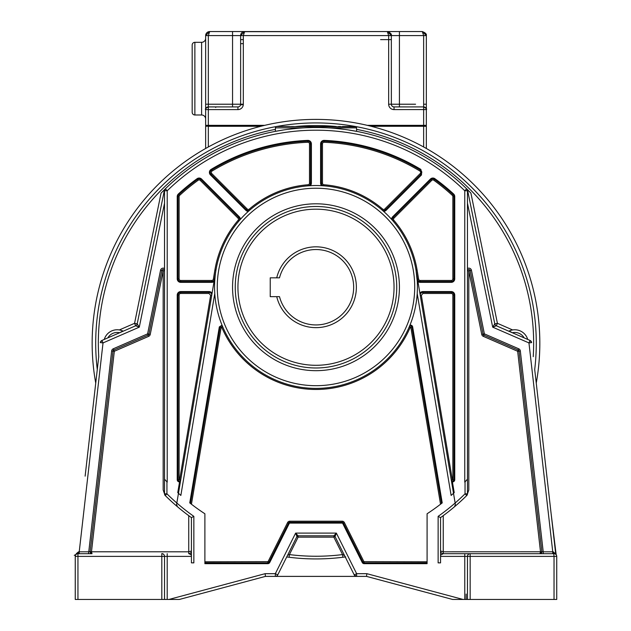 <?xml version="1.0" encoding="UTF-8"?>
<svg xmlns="http://www.w3.org/2000/svg" width="631" height="631" viewBox="0 0 631 631"><rect width="100%" height="100%" fill="white"/><g stroke="black" fill="none" stroke-linecap="round" stroke-linejoin="round"><path stroke-width="0.95" d="M90.265 552.496L90.138 551.809A1.885 1.885 0 0 1 90.146 551.597A1.885 1.885 0 0 0 92.016 553.695A1.885 1.885 0 0 1 91.771 553.679A1.885 1.885 0 0 0 92.016 553.695L91.148 553.695M90.146 553.695L88.861 553.695M161.686 553.695L161.804 553.695A2.69 2.69 0 0 1 164.517 556.384L164.517 599.45L179.393 599.45L265.462 576.387L265.107 573.682L168.942 599.45L179.354 599.45M78.362 553.695L79.222 553.695L79.222 551.809L78.465 551.873L77.944 553.695L77.258 553.781M176.885 506.07L177.421 506.709A214.311 214.311 0 0 1 165.235 495.54L163.169 489.995L164.51 493.821L164.517 270.833A1.349 1.349 0 0 0 161.851 270.565L148.916 334.138A1.349 1.349 0 0 1 148.135 335.1L113.785 350.039A1.349 1.349 0 0 0 112.988 351.12L90.146 551.597A1.885 1.885 0 0 0 90.296 552.575A1.885 1.885 0 0 1 90.146 551.597L88.766 551.809L88.474 553.695M90.619 553.072A1.885 1.885 0 0 0 90.722 553.182A1.885 1.885 0 0 1 90.619 553.072L91.274 553.545M91.053 553.426A1.885 1.885 0 0 0 91.74 553.671A1.885 1.885 0 0 1 91.053 553.426M95.691 383.474L95.731 383.08A223.831 223.831 0 0 1 315.989 119.393A223.831 223.831 0 0 1 536.247 383.08A223.831 223.831 0 0 0 539.82 343.225M191.43 556.384L191.43 517.617L193.851 516.363L193.851 562.86L191.43 562.86L191.43 556.384L75.255 556.384L75.255 599.45L164.517 599.45M114.692 599.45L117.066 599.45M85.13 476.153L98.744 356.681A217.663 217.663 0 0 1 275.416 129.371L275.416 127.856A1.349 1.349 0 0 1 276.764 126.508L356.026 126.776M90.438 549.017L95.983 500.336L90.438 549.017M275.921 126.799L276.52 126.508A220.29 220.29 0 0 0 97.277 369.529L98.744 356.681M78.465 551.873L76.296 553.671A1.885 1.885 0 0 1 76.138 554.247M76.217 554.318L74.269 555.335M76.296 553.671A1.885 1.885 0 0 1 75.878 554.665A1.885 1.885 0 0 0 76.296 553.671L76.106 554.31M77.944 599.45L77.944 553.695A2.69 2.69 0 0 0 75.255 556.384A2.69 2.69 0 0 1 77.944 553.695L92.031 553.695M89.996 553.695L88.766 553.695M189.134 553.663L191.43 555.138L191.217 552.046M191.185 552.125L190.893 552.622M190.507 553.032L190.049 553.355M193.851 516.363A211.89 211.89 0 0 1 176.838 503.017L176.593 504.461L177.421 506.709A214.311 214.311 0 0 0 191.43 517.617L190.72 517.112M189.86 516.489L188.74 515.661L188.74 551.809L191.43 551.005A2.69 2.69 180 0 1 188.74 553.695A2.69 2.69 0 0 0 191.43 551.005A2.69 2.69 0 0 1 188.74 553.695L188.74 551.809L91.479 551.786L114.321 351.27L148.671 336.339A2.69 2.69 0 0 0 150.233 334.406L163.169 270.833L161.851 270.565A1.349 1.349 115.7 0 1 163.563 269.547A1.349 1.349 0 0 1 164.517 270.833L163.169 270.833L163.169 489.995M90.138 551.841L92.016 553.695L91.479 551.786L90.138 551.809M164.517 270.833A1.349 1.349 0 0 0 161.851 270.565L160.534 270.297L147.599 333.87L113.249 348.801A2.69 2.69 0 0 0 111.648 350.97L88.766 551.809L79.222 551.809L103.027 342.917L100.345 342.601A2.69 2.69 0 0 1 101.946 340.44L103.027 342.917L139.293 327.15L137.203 323.853A2.69 2.69 0 0 1 135.641 325.785L139.293 327.15L164.517 203.198M102.545 340.18L101.946 340.44A2.69 2.69 0 0 0 100.345 342.601L101.946 340.44L135.641 325.785L134.569 323.317L137.203 323.853A2.69 2.69 46.9 0 1 135.641 325.785A2.69 2.69 46.9 0 0 137.203 323.853L164.517 189.631L161.055 193.118L134.569 323.317L119.346 329.942L120.308 330.131M105.085 339.076L107.057 338.216M107.846 337.869A10.766 10.766 0 0 1 119.653 332.742L122.816 330.999M121.136 330.352L121.815 330.581M122.343 330.794L122.737 330.959M117.192 329.768A13.456 13.456 0 0 0 104.281 339.423A13.456 13.456 0 0 1 123.219 331.188M354.551 126.508L355.458 126.508A220.29 220.29 0 0 1 534.702 369.529L555.682 553.671L552.748 551.809L552.756 553.695L553.616 553.695M293.486 126.508L291.451 126.508M289.574 126.508L278.097 126.508M353.786 126.508L352.926 126.508M351.98 126.508L342.42 126.508M340.535 126.508L338.5 126.508M307.62 127.667L311.698 127.549M313.497 127.517L318.45 127.517M320.28 127.549L324.358 127.667M328.254 127.856L356.562 127.856L356.562 128.282M355.214 126.508A1.349 1.349 0 0 1 356.562 127.856L356.562 131.351L348.651 129.994M356.562 128.89L356.562 129.371A217.663 217.663 0 0 1 533.234 356.681M555.651 553.442A2.69 2.69 0 0 0 556.179 554.759L551.115 513.587M536.247 383.08L536.287 383.474M556.061 554.617A1.885 1.885 0 0 1 555.682 553.671A1.885 1.885 0 0 0 556.108 554.665L556.006 554.554M555.288 554.002L554.759 553.789L555.288 554.002M554.152 553.695L554.034 553.695A2.69 2.69 0 0 1 556.731 556.384A2.69 2.69 0 0 0 556.108 554.665L555.974 554.491M440.548 553.71L440.548 555.138L443.246 553.695L470.158 553.695L470.158 556.384L467.468 556.384A2.69 2.69 0 0 1 468.62 554.176A2.69 2.69 0 0 0 467.468 556.384A2.69 2.69 0 0 1 470.158 553.695L554.034 553.695A2.69 2.69 0 0 1 556.731 556.384L556.731 599.45L467.468 599.45L467.468 556.384A2.69 2.69 0 0 1 470.158 553.695A2.69 2.69 0 0 0 467.468 556.384L440.548 556.384L440.548 562.86L438.127 562.86L438.127 516.363L440.548 517.617L440.548 556.384M467.468 599.45L452.593 599.45L466.135 599.45L466.135 594.071M366.871 573.682L366.516 576.387L356.633 576.387A2.69 2.69 0 0 1 354.22 574.896L356.641 573.682L366.871 573.682L463.044 599.45L452.593 599.45L366.856 576.482M542.794 553.695L541.288 553.695M533.471 478.219L527.863 429.246M445.825 597.636L366.516 576.387L452.593 599.45L366.516 576.387L356.633 576.387A2.69 2.69 0 0 1 354.22 574.896L335.053 536.555L344.542 555.532L342.562 554.586A213.026 213.026 0 0 1 289.416 554.586L287.602 555.217L296.925 536.555L295.623 533.108L275.337 573.682L275.345 576.387L366.264 576.387M286.734 556.944A215.715 215.715 0 0 0 289.085 557.252L286.734 556.944L287.602 555.217M335.053 536.555L333.846 535.814L298.132 535.814A1.349 1.349 0 0 0 296.925 536.555A1.349 1.349 0 0 1 298.132 535.814L298.132 537.162L333.846 537.162L333.846 535.814A1.349 1.349 0 0 1 335.053 536.555L336.355 533.108L333.846 535.814A1.349 1.349 0 0 1 335.053 536.555L333.846 537.162L342.562 554.586L342.893 557.252A215.715 215.715 0 0 0 345.244 556.944L342.893 557.252A215.715 215.715 0 0 1 289.085 557.252L289.416 554.586L298.132 537.162L296.925 536.555L277.758 574.896A2.69 2.69 0 0 1 275.345 576.387L265.801 576.387A2.69 2.69 0 0 0 265.13 576.474M265.123 576.482L265.809 576.387M191.43 517.617A214.311 214.311 0 0 1 165.235 495.54L166.939 493.821A211.89 211.89 0 0 0 176.838 503.017L178.47 493.292A203.545 203.545 0 0 0 180.852 495.438L214.769 293.549M219.32 326.905L189.757 502.899L191.445 504.216L221.173 327.221L220.116 327.039A1.349 1.349 -19.9 0 1 222.68 326.74A1.349 1.349 0 0 0 220.116 327.039L219.32 326.905L222.041 325.194L222.246 325.714M189.757 502.899A203.545 203.545 0 0 0 204.886 513.768L204.886 563.672L267.82 563.672A2.153 2.153 0 0 0 269.745 562.481L289.29 523.391A0.536 0.536 -22.7 0 1 289.771 523.099L342.207 523.099A0.536 0.536 40.3 0 1 342.688 523.391L362.233 562.481A2.153 2.153 0 0 0 364.158 563.672L427.092 563.672L427.092 513.768A203.545 203.545 0 0 0 442.221 502.899L412.658 326.905A2.153 2.153 0 0 0 409.945 325.194L409.732 325.706M417.399 289.235L417.209 293.549L451.126 495.438A203.545 203.545 0 0 0 453.508 493.292L455.14 503.017A211.89 211.89 0 0 1 438.127 516.363M442.118 516.489L443.246 515.661L443.246 551.809L440.548 551.005A2.69 2.69 180 0 0 443.246 553.695L539.962 553.695L540.499 551.786L541.848 551.809L539.962 553.695A1.885 1.885 0 0 0 541.832 551.597A1.885 1.885 0 0 1 541.848 551.809M440.864 552.267L440.548 551.005L440.548 553.505M164.06 190.089L165.322 188.835A215.715 215.715 0 0 1 466.656 188.835L464.763 190.767L467.468 190.767L467.468 493.821A2.421 2.421 -164 0 1 466.751 495.54L465.039 493.821A211.89 211.89 0 0 1 455.14 503.017L455.385 504.461L454.557 506.709A214.311 214.311 0 0 1 440.548 517.617L441.25 517.112M453.681 493.142A203.545 203.545 0 0 0 454.217 492.645L452.411 481.887L451.615 482.021L453.508 493.3L416.026 270.155L417.28 281.631M451.48 481.24L451.37 480.57M419.915 293.305A3.502 3.502 0 0 1 422.936 291.561L451.252 291.561A3.502 3.502 0 0 1 454.746 295.063L454.746 479.749A2.153 2.153 0 0 1 452.411 481.887L451.268 479.962L417.927 281.513A3.502 3.502 0 0 0 420.214 282.357L451.252 282.357A3.502 3.502 0 0 0 454.746 278.855L454.746 196.572A3.502 3.502 0 0 0 453.618 194.001A203.001 203.001 0 0 0 434.917 178.707A3.502 3.502 0 0 0 430.389 179.07L392.648 216.812A3.502 3.502 0 0 0 391.622 219.367L392.096 219.904M420.214 282.357L420.214 281.552A2.69 2.69 0 0 1 417.556 279.304A2.69 2.69 0 0 0 420.214 281.552L451.252 281.552L420.214 281.552L420.214 280.472A1.617 1.617 0 0 1 418.621 279.123L417.083 269.973L416.026 270.155L417.927 281.513M383.049 210.849L383.577 211.322A3.502 3.502 0 0 0 386.14 210.297L421.547 174.89L420.885 169.423A203.001 203.001 0 0 0 324.231 140.39A3.502 3.502 0 0 0 320.595 143.884L320.595 183.148A3.502 3.502 0 0 0 321.676 185.688L322.386 185.727M178.47 493.292L177.761 492.637A203.545 203.545 0 0 0 178.47 493.292L215.96 270.155L214.895 269.973L213.357 279.123L214.422 279.304L214.051 281.513A3.502 3.502 0 0 1 211.764 282.357L180.726 282.357A3.502 3.502 0 0 1 177.232 278.855L177.232 196.572A3.502 3.502 0 0 1 178.36 194.001L178.904 194.593A2.69 2.69 0 0 0 178.037 196.572L178.037 278.855A2.69 2.69 0 0 0 180.726 281.552L211.764 281.552A2.69 2.69 0 0 0 214.422 279.304M166.939 481.839A203.545 203.545 0 0 0 167.215 482.139L164.517 479.189L166.939 481.839L166.939 493.821L164.517 493.821L164.517 479.189L164.517 493.821A2.421 2.421 0 0 0 165.235 495.54L164.983 495.296M164.88 189.41L165.322 188.835L167.215 190.767A213.01 213.01 0 0 1 464.763 190.767L464.763 482.139L465.852 480.964M455.385 504.461L454.557 506.709A214.311 214.311 0 0 0 466.751 495.54L468.809 489.995L467.468 493.821L467.468 270.833A1.349 1.349 0 0 1 469.914 270.068A1.349 1.349 0 0 0 467.468 270.833L468.809 270.833L481.745 334.406A2.69 2.69 0 0 0 483.314 336.339L517.657 351.27L518.193 350.039L483.843 335.1A1.349 1.349 0 0 1 483.062 334.138L470.127 270.565A1.349 1.349 0 0 0 469.914 270.068A1.349 1.349 0 0 1 470.127 270.565L468.809 270.833L468.809 489.995M467.468 479.181L465.039 481.839L465.039 493.821L467.468 493.821A2.421 2.421 0 0 1 466.751 495.54L466.995 495.296M466.341 480.428L466.759 479.962M164.517 479.181L164.517 190.767L167.215 190.767L167.215 482.139M176.593 504.461L176.593 505.234M212.071 293.305A3.502 3.502 0 0 0 209.042 291.561L180.726 291.561A3.502 3.502 0 0 0 177.232 295.063L177.232 479.741A2.153 2.153 0 0 0 179.567 481.887L180.363 482.021L180.505 481.193L180.711 479.962L179.567 481.887L177.761 492.637M180.726 291.561L180.726 292.366L209.042 292.366L209.042 293.447L210.636 295.332L211.7 295.505A2.69 2.69 0 0 0 209.042 292.366A2.69 2.69 0 0 1 211.7 295.505L180.718 479.931M180.505 480.483A1.349 1.349 0 0 0 180.711 479.962L178.037 479.741A1.349 1.349 0 0 0 180.505 480.483M179.117 479.741L179.117 295.063L178.037 295.063A2.69 2.69 0 0 1 180.726 292.366A2.69 2.69 0 0 0 178.037 295.063L178.037 479.741L177.232 479.741M239.883 219.904L240.356 219.367A3.502 3.502 0 0 0 239.33 216.812L201.589 179.07L201.013 179.638L200.256 180.395L237.997 218.145A1.617 1.617 0 0 1 238.084 220.329L238.904 221.031A2.69 2.69 0 0 0 238.763 217.38L201.013 179.638A2.69 2.69 0 0 0 197.535 179.362A202.196 202.196 0 0 0 178.904 194.593A2.69 2.69 0 0 0 178.037 196.572L177.232 196.572M237.997 218.145L238.763 217.38A2.69 2.69 0 0 1 238.904 221.031L239.401 220.456M309.592 185.727L310.302 185.688A3.502 3.502 0 0 0 311.391 183.148L311.391 143.884A3.502 3.502 0 0 0 307.747 140.39A203.001 203.001 0 0 0 211.101 169.416A3.502 3.502 0 0 0 210.439 174.897L245.838 210.297A3.502 3.502 0 0 0 248.401 211.322L248.929 210.857M249.482 210.368L250.065 209.871L249.363 209.05A1.617 1.617 0 0 1 247.171 208.971L211.764 173.557A1.617 1.617 0 0 1 212.071 171.033A201.115 201.115 0 0 1 307.825 142.275A1.617 1.617 0 0 1 309.505 143.884L309.505 183.148L310.578 183.148L310.578 143.884A2.69 2.69 0 0 0 307.778 141.194A202.196 202.196 0 0 0 211.511 170.11A2.69 2.69 0 0 0 210.999 174.322L246.413 209.729A2.69 2.69 0 0 0 250.065 209.871A2.69 2.69 0 0 1 246.413 209.729L247.171 208.971M214.698 281.631L215.147 276.031M392.585 220.456L393.081 221.031L393.894 220.329A1.617 1.617 0 0 1 393.981 218.145L431.722 180.395A1.617 1.617 0 0 1 433.812 180.229A201.115 201.115 0 0 1 452.348 195.389A1.617 1.617 0 0 1 452.861 196.572L452.861 278.855A1.617 1.617 0 0 1 451.252 280.472L420.214 280.472M382.615 209.05A102.514 102.514 0 0 0 323.963 184.757A1.617 1.617 0 0 1 322.473 183.148L322.473 143.884A1.617 1.617 0 0 1 324.153 142.275A201.115 201.115 0 0 1 419.907 171.033A1.617 1.617 0 0 1 420.214 173.557L384.807 208.971A1.617 1.617 0 0 1 382.615 209.05L381.921 209.871A2.69 2.69 0 0 0 385.573 209.729A2.69 2.69 0 0 1 381.921 209.871L382.496 210.368M323.119 185.774L323.884 185.829L323.963 184.757M309.505 183.148A1.617 1.617 0 0 1 308.015 184.757L308.094 185.829A2.69 2.69 0 0 0 310.578 183.148A2.69 2.69 0 0 1 308.094 185.829L308.859 185.774M384.807 208.971L385.573 209.729L420.98 174.322A2.69 2.69 0 0 0 420.467 170.11A202.196 202.196 0 0 0 324.2 141.194A2.69 2.69 0 0 0 321.4 143.884L321.4 183.148A2.69 2.69 0 0 0 323.884 185.829M392.648 216.812L393.223 217.38L430.965 179.638L393.223 217.38A2.69 2.69 0 0 0 393.081 221.031M454.746 196.572L453.941 196.572L453.941 278.855L453.941 196.572A2.69 2.69 0 0 0 453.074 194.593A202.196 202.196 0 0 0 434.443 179.362A2.69 2.69 0 0 0 430.965 179.638L430.389 179.07M451.252 282.357L451.252 281.552A2.69 2.69 0 0 0 453.941 278.855L454.746 278.855M452.119 494.546L452.884 493.852M453.35 493.434L454.217 492.645M214.65 291.427L214.579 289.243M221.173 327.221L222.68 326.74L222.459 326.227M409.519 326.227L409.298 326.74A1.349 1.349 0 0 1 411.862 327.039L410.805 327.221L440.533 504.216L441.503 503.467L411.862 327.039L412.658 326.905M441.503 503.467L442.221 502.899M221.678 327.142A102.514 102.514 0 0 0 410.292 327.158L410.805 327.221M204.886 562.86L267.82 562.86A1.349 1.349 0 0 0 269.027 562.118L288.572 523.036A1.349 1.349 -22.7 0 1 289.771 522.287L342.207 522.287A1.349 1.349 40.3 0 1 343.414 523.036L362.951 562.118A1.349 1.349 0 0 0 364.158 562.86A1.349 1.349 -64 0 1 362.951 562.118L363.913 561.637L427.092 561.787M204.886 561.787L268.065 561.637L269.745 562.481M364.158 561.787L364.158 562.86L427.092 562.86M222.68 326.74A1.349 1.349 -19.9 0 0 220.116 327.039L190.475 503.467M179.086 493.852L179.859 494.546M417.414 288.13A101.433 101.433 0 0 1 315.405 388.396A101.433 101.433 0 0 1 214.564 285.788A101.433 101.433 0 0 1 316.573 185.53A101.433 101.433 0 0 1 417.414 288.13A101.433 101.433 0 0 1 315.405 388.396A101.433 101.433 0 0 1 214.564 285.788A101.433 101.433 0 0 1 316.573 185.53A101.433 101.433 0 0 1 417.414 288.13M235.245 287.239A80.744 80.744 0 0 1 315.429 206.495A80.744 80.744 0 0 1 396.733 287.239A80.744 80.744 0 0 1 316.549 367.983A80.744 80.744 0 0 1 235.245 287.239A80.744 80.744 0 0 1 315.429 206.495A80.744 80.744 0 0 1 396.733 287.239M276.733 277.821A40.368 40.368 0 0 1 356.365 287.239A40.368 40.368 0 0 1 276.733 296.657M353.668 287.239A37.679 37.679 0 0 0 279.501 277.821A37.679 37.679 0 0 1 353.668 287.239A37.679 37.679 0 0 1 279.501 296.657A37.679 37.679 0 0 0 353.668 287.239M279.501 277.821L270.234 277.821L270.234 296.657L279.501 296.657M164.517 190.767A2.69 2.69 0 0 1 165.322 188.835L164.517 190.649M148.671 336.339L147.599 333.87L150.233 334.406M113.249 348.801L113.785 350.039A1.349 1.349 148.9 0 0 113.241 350.473A1.349 1.349 148.9 0 1 113.785 350.039L114.321 351.27L111.648 350.97M343.958 129.323L335.006 128.345M297.58 128.29L287.499 129.394M283.201 130.01L275.416 131.351L275.416 127.856L303.716 127.856M511.67 330.131L512.64 329.942L497.409 323.317L470.923 193.118L466.656 188.835A2.69 2.69 0 0 1 467.468 190.767L466.656 188.835A215.715 215.715 0 0 1 467.137 189.308M469.638 191.808A215.715 215.715 0 0 0 469.101 191.264M468.636 190.799A215.715 215.715 0 0 0 467.894 190.057M530.032 340.44L528.952 342.917L531.633 342.601L530.032 340.44A2.69 2.69 0 0 1 531.633 342.601A2.69 2.69 0 0 0 530.032 340.44L496.337 325.785A2.69 2.69 0 0 1 494.775 323.853L492.685 327.15L496.337 325.785A2.69 2.69 0 0 1 494.775 323.853L497.409 323.317L496.337 325.785A2.69 2.69 -31.1 0 1 494.775 323.853L467.468 189.631A215.715 215.715 0 0 0 467.421 189.592M356.562 131.351L356.562 129.371M527.713 339.431A13.456 13.456 0 0 0 514.801 329.768A13.456 13.456 0 0 1 527.713 339.431M494.775 323.853L467.468 189.631M525.331 338.397L526.467 338.886M509.17 330.999L512.333 332.742A10.766 10.766 0 0 1 524.148 337.877M510.85 330.36L510.171 330.589M509.643 330.794L509.249 330.967M508.767 331.196A13.456 13.456 0 0 1 514.801 329.768M440.548 551.005A2.69 2.69 0 0 0 443.246 553.695A2.69 2.69 0 0 1 440.548 551.005L440.548 517.617M443.246 553.695L443.246 551.809L540.499 551.786L517.657 351.27L518.99 351.12L541.832 551.597L518.99 351.12A1.349 1.349 0 0 0 518.193 350.039L518.729 348.801L484.379 333.87L471.452 270.297L470.127 270.565M540.491 551.746L543.212 551.809L543.212 553.695M543.141 553.695L541.982 553.695M540.917 553.695L540.207 553.695M442.276 553.513L441.361 552.93M553.513 551.873L554.034 556.384L470.158 556.384L470.158 599.45M454.746 479.741L451.268 479.962A1.349 1.349 0 0 0 453.799 480.349A1.349 1.349 0 0 0 453.941 479.741L453.941 295.063A2.69 2.69 0 0 0 451.252 292.366L422.936 292.366A2.69 2.69 0 0 0 420.278 295.505L421.342 295.332L422.936 293.447L422.936 292.366A2.69 2.69 0 0 0 420.278 295.505M265.107 573.682L275.337 573.682L277.758 574.896A2.69 2.69 0 0 1 275.345 576.387M298.132 535.814L295.623 533.108L336.355 533.108L356.641 573.682L356.633 576.387L354.22 574.896M391.338 35.289L391.354 104.218L388.657 104.202L388.657 35.588L243.321 35.588L244.662 31.55L387.316 31.55L388.657 35.588L387.316 31.55L422.305 31.55L426.343 35.588L426.343 125.348A0.402 0.402 0 0 1 425.933 125.75L368.977 125.75M389.359 32.11A4.038 4.038 180 0 0 387.316 31.55L244.662 31.55L240.632 35.588L240.632 81.699M263.001 125.75L206.045 125.75A0.402 0.402 0 0 1 205.643 125.348L205.643 109.605A2.69 2.69 0 0 1 208.333 106.915L208.333 109.605L237.934 109.605A5.379 5.379 180 0 0 243.306 104.58L240.545 104.888A2.69 2.69 180 0 0 240.632 104.218L240.632 35.588L208.333 35.588L209.673 31.55L205.643 35.588L205.769 34.563M205.651 109.352L205.651 109.329A2.69 2.69 180 0 0 205.651 109.352A2.69 2.69 0 0 1 208.333 106.915L232.555 106.915L232.555 104.218L240.632 104.218A2.69 2.69 0 0 1 237.934 106.915L208.333 106.907L237.934 106.915A2.69 2.69 180 0 0 240.545 104.888M205.643 109.605L208.333 109.605L205.643 109.605A2.69 2.69 180 0 0 205.643 109.605A2.69 2.69 0 0 1 205.643 109.581L205.643 109.605C204.799 109.226 205.698 108.327 208.333 106.907L208.333 106.907A2.69 2.69 -35.5 0 0 205.674 109.163A2.69 2.69 180 0 1 208.333 106.915L208.333 104.218L232.555 104.218L232.555 31.55L209.673 31.55L244.662 31.55A4.038 4.038 180 0 0 240.813 34.382M367.289 125.348L423.646 125.348L423.646 106.915A2.69 2.69 180 0 1 426.288 109.084A2.69 2.69 35.6 0 0 423.646 106.907A2.69 2.69 0 0 1 426.343 109.605A2.69 2.69 180 0 0 426.343 109.581L394.044 109.605A5.379 5.379 -134.6 0 1 388.657 104.202M391.354 81.699L391.354 104.218A2.69 2.69 -134.6 0 0 394.044 106.907L423.646 106.915C426.28 108.327 427.179 109.226 426.343 109.597L426.343 104.218L423.646 104.218L423.646 35.588L399.423 35.588L399.423 104.218L415.577 104.218M426.343 35.588L422.305 31.55L423.646 35.588L426.343 35.588M426.335 35.533C426.777 34.113 425.428 32.788 422.305 31.55L399.423 31.55L399.423 35.588L391.354 35.588A4.038 4.038 180 0 0 390.999 33.94M388.657 35.588L391.354 35.588L387.316 31.55L399.423 31.55L387.742 31.574M206.187 33.561L206.858 32.694M207.725 32.047L208.664 31.676M208.309 104.218L205.643 104.202L205.643 35.588L243.321 35.588L243.306 104.58M205.643 38.278L205.643 119.022A4.038 4.038 0 0 0 201.604 114.984L201.604 42.316A4.038 4.038 180 0 0 205.643 38.278M240.766 34.547L241.192 33.538M241.815 32.725L242.667 32.078M391.346 35.533C391.788 34.113 390.439 32.788 387.316 31.55L243.653 31.676M208.333 109.605L208.333 125.75L214.248 125.75L205.643 126.287A0.536 0.536 0 0 1 206.179 125.75A0.536 0.536 180 0 0 205.643 126.287L205.643 148.482M392.159 125.75L399.833 125.75L392.159 125.75M246.816 125.75L252.739 125.75L246.816 125.75M379.239 125.75L385.162 125.75L379.239 125.75M243.321 39.627L240.632 39.627L243.321 39.627M391.354 39.627L380.588 39.627M192.179 103.547L192.179 53.753L192.179 103.547M192.179 45.006L192.179 112.294L192.179 45.006A2.69 2.69 180 0 1 194.876 42.316L201.604 42.316M194.876 42.316L194.876 114.984A2.69 2.69 0 0 1 192.179 112.294M194.876 114.984L201.604 114.984M408.849 106.915L400.906 106.915L408.849 106.915M223.137 106.915L231.34 106.915L223.137 106.915M394.044 106.915L423.646 106.907L394.044 106.915L394.044 109.605M423.646 146.984L423.646 126.287L426.343 126.287A0.536 0.536 180 0 0 425.799 125.75A0.536 0.536 -0 0 1 426.343 126.287L426.343 148.482M259.467 125.75L258.663 125.75L259.467 125.75M373.315 125.75L372.511 125.75L373.315 125.75M90.146 551.597L92.008 553.695A1.885 1.885 0 0 1 90.146 551.597L91.479 551.786M161.82 599.45L161.82 553.695A2.69 2.69 0 0 1 164.517 556.384M276.52 126.5A220.29 220.29 0 0 1 355.458 126.5M295.687 126.508A217.663 217.663 0 0 1 336.284 126.508M555.682 553.671A1.885 1.885 0 0 0 556.108 554.665M556.731 556.384L554.034 556.384L554.034 599.45M464.771 599.45L464.771 553.695M167.207 553.695L167.207 599.45M201.589 179.07A3.502 3.502 0 0 0 197.061 178.707A203.001 203.001 0 0 0 178.36 194.001M178.037 295.063L177.232 295.063M209.042 292.366L209.042 291.561M210.636 295.332L179.654 479.789M180.726 292.366L180.726 293.447A1.617 1.617 0 0 0 179.117 295.063M209.042 293.447L180.726 293.447M211.764 282.357L211.764 280.472A1.617 1.617 0 0 0 213.357 279.123M177.232 278.855L178.037 278.855A2.69 2.69 0 0 0 180.726 281.552L180.726 282.357M197.061 178.707L197.535 179.362A2.69 2.69 0 0 1 201.013 179.638M238.763 217.38L239.33 216.812M310.578 183.148L311.391 183.148M311.391 143.884L309.505 143.884M308.015 184.757A102.514 102.514 0 0 0 249.363 209.05M307.747 140.39L307.825 142.275M211.093 169.423L212.071 171.033M211.764 173.557L210.431 174.89M245.838 210.297L246.413 209.729M211.511 170.11A2.69 2.69 0 0 0 210.999 174.322M310.578 143.884A2.69 2.69 0 0 0 307.778 141.194M320.595 183.148L322.473 183.148M324.231 140.39L324.2 141.194A2.69 2.69 0 0 0 321.4 143.884L320.595 143.884M420.885 169.423L419.907 171.033M421.547 174.89L420.98 174.322A2.69 2.69 0 0 0 420.467 170.11M385.573 209.729L386.14 210.297M420.98 174.322L420.214 173.557M324.2 141.194L324.153 142.275M322.473 143.884L321.4 143.884M434.917 178.707L434.443 179.362A2.69 2.69 0 0 0 430.965 179.638L431.722 180.395M453.618 194.001L452.34 195.389M452.861 196.572L453.941 196.572A2.69 2.69 0 0 0 453.074 194.593M451.252 280.472L451.252 281.552A2.69 2.69 0 0 0 453.941 278.855L452.861 278.855M417.556 279.304L418.621 279.123M417.083 269.973A102.514 102.514 0 0 0 393.894 220.329M434.443 179.362L433.812 180.229M393.223 217.38L393.981 218.145M363.913 561.637L344.376 522.547A2.421 2.421 0 0 0 342.207 521.214L289.771 521.214A2.421 2.421 0 0 0 287.602 522.547L268.065 561.637M267.82 563.672L267.82 561.787M289.29 523.391L287.602 522.547M289.771 521.214L289.771 523.099M342.207 523.099L342.207 521.214M344.376 522.547L342.688 523.391M364.158 562.86L364.158 563.672M362.233 562.481L362.951 562.118M410.292 327.158L409.298 326.74M414.717 286.963A98.728 98.728 0 0 1 315.989 385.691A98.728 98.728 0 0 1 217.261 286.963A98.728 98.728 0 0 1 315.989 188.227A98.728 98.728 0 0 1 414.717 286.963M232.555 287.239A83.434 83.434 0 0 0 315.382 370.673A83.434 83.434 0 0 0 399.423 287.239A83.434 83.434 0 0 0 316.596 203.805A83.434 83.434 0 0 0 232.555 287.239M237.934 287.239A78.055 78.055 0 0 1 315.989 209.184A78.055 78.055 0 0 1 394.044 287.239A78.055 78.055 0 0 1 315.989 365.294A78.055 78.055 0 0 1 237.934 287.239M238.084 220.329A102.514 102.514 0 0 0 214.895 269.973M211.764 280.472L180.726 280.472L180.726 281.552M178.037 278.855L179.117 278.855A1.617 1.617 0 0 0 180.726 280.472M179.117 278.855L179.117 196.572L178.037 196.572M179.117 196.572A1.617 1.617 0 0 1 179.638 195.389L178.904 194.593M179.638 195.389A201.115 201.115 0 0 1 198.166 180.229L197.535 179.362M198.166 180.229A1.617 1.617 0 0 1 200.256 180.395M164.517 268.506A2.69 2.69 0 0 0 160.534 270.297M467.468 203.198L492.685 327.15L528.952 342.917L552.748 551.809L543.212 551.809L520.33 350.97A2.69 2.69 0 0 0 518.729 348.801M471.452 270.297A2.69 2.69 0 0 0 467.468 268.506M520.33 350.97L518.99 351.12A1.349 1.349 0 0 0 518.193 350.039M481.745 334.406L484.379 333.87L483.307 336.339M452.332 479.789L421.342 295.332M422.936 291.561L422.936 292.366M454.746 295.063L453.941 295.063A2.69 2.69 0 0 0 451.252 292.366L451.252 291.561M452.861 479.741L452.861 295.063L453.941 295.063M452.861 295.063A1.617 1.617 0 0 0 451.252 293.447L422.936 293.447M451.252 293.447L451.252 292.366M342.893 557.252A215.715 215.715 0 0 1 289.085 557.252M205.643 125.348L264.689 125.348M243.321 35.588L240.632 35.588M240.632 104.218L243.321 104.218M237.934 109.605L237.934 106.915L232.555 106.915L237.934 106.915M371.138 126.287L423.646 126.287L423.646 125.348L426.343 125.348M423.646 106.915L423.646 104.218M422.305 31.55L399.423 31.55M244.662 31.55L232.555 31.55M208.333 35.588L208.333 104.218M240.632 43.665L243.321 43.665M391.354 104.218L399.423 104.218L399.423 106.915M260.84 126.287L208.333 126.287L208.333 146.984M161.851 553.695L162.475 553.695M161.828 553.695L162.893 553.695L161.828 553.695M188.866 553.695L189.466 553.592M189.545 553.568L190.089 553.332M191.09 552.314L191.303 551.809M191.39 551.447L191.43 551.005M554.838 553.821L555.588 554.192M467.468 190.767L466.656 188.835M180.505 481.193L180.616 480.514M164.51 493.821L164.565 494.318M345.717 556.881L344.518 557.047M209.673 31.55C207.173 31.952 205.824 33.277 205.643 35.533M243.503 31.724L242.627 32.102M240.979 33.94L240.719 34.721M240.671 34.989L240.632 35.541M215.731 107.451L215.195 106.915M259.538 126.232L260.019 125.75"/></g></svg>
